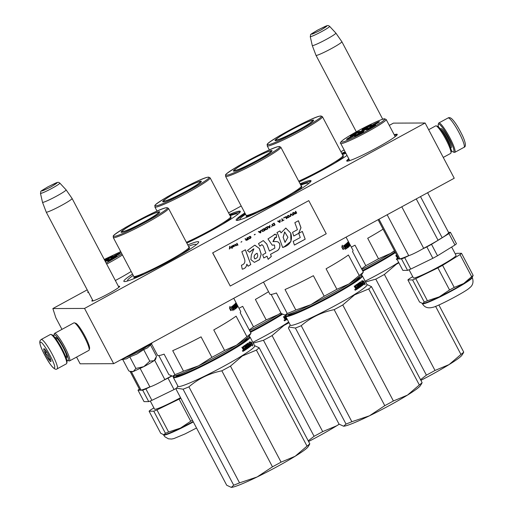 <?xml version="1.0" encoding="UTF-8"?>
<svg xmlns="http://www.w3.org/2000/svg" width="513" height="513" viewBox="0 0 513 513"><rect width="100%" height="100%" fill="white"/><g stroke="black" fill="none" stroke-linecap="round" stroke-linejoin="round"><path stroke-width="0.77" d="M118.465 286.414A15.73 1.315 152.2 0 1 119.394 286.235A15.73 1.315 152.2 0 1 119.67 286.453A15.73 1.315 152.2 0 1 106.89 294.552A15.73 1.315 152.2 0 1 92.116 301.093A15.73 1.315 152.2 0 1 91.942 301.073A15.73 1.315 152.2 0 1 92.597 300.054M187.784 244.945A42.297 3.54 152.2 0 1 197.96 241.642A42.297 3.54 152.2 0 1 198.698 242.226A42.297 3.54 152.2 0 1 164.32 264.009A42.297 3.54 152.2 0 1 124.588 281.592A42.297 3.54 152.2 0 1 124.127 281.541A42.297 3.54 152.2 0 1 132.54 274.07M300.099 183.789A42.297 3.54 152.2 0 1 310.275 180.493A42.297 3.54 152.2 0 1 311.013 181.07A42.297 3.54 152.2 0 1 276.635 202.859A42.297 3.54 152.2 0 1 236.903 220.436A42.297 3.54 152.2 0 1 236.442 220.385A42.297 3.54 152.2 0 1 244.855 212.914M229.407 214.421A42.297 3.54 152.2 0 1 239.577 211.125A42.297 3.54 152.2 0 1 240.315 211.702A42.297 3.54 152.2 0 1 186.815 243.111M347.032 155.426A42.297 3.54 152.2 0 1 299.13 181.955M341.722 153.265A42.297 3.54 152.2 0 1 345.166 151.893M389.277 125.384L393.433 123.12L425.11 122.998L84.542 308.435L52.865 308.557L55.853 317.771L61.97 329.365M344.146 149.956L340.901 151.72M241.206 206.002L228.593 212.876M87.216 289.851L52.865 308.557M131.161 271.46A28.722 2.405 152.2 0 1 115.348 280.508M88.602 292.481A28.722 2.405 152.2 0 1 88.262 292.506A28.722 2.405 152.2 0 1 87.954 292.468A28.722 2.405 152.2 0 1 88.121 291.57M348.782 158.748A28.561 2.392 -27.8 0 0 346.91 161.14A28.561 2.392 -27.8 0 0 347.224 161.178A28.561 2.392 -27.8 0 0 374.054 149.302A28.561 2.392 -27.8 0 0 397.267 134.592A28.561 2.392 -27.8 0 0 396.767 134.201A28.561 2.392 -27.8 0 0 394.234 134.784M76.584 357.086L80.124 363.8L113.668 363.672L84.542 308.435M425.11 122.998L454.236 178.235L113.668 363.672M394.439 135.169L397.113 134.874M347.23 161.178L348.987 159.133M342.049 153.887L345.505 152.528M300.426 184.411L310.019 181.339L310.731 181.57M237.012 220.436L238.859 218.076L245.182 213.536M229.734 215.043L239.327 211.972L240.039 212.202M118.913 287.274L72.089 198.467A14.62 1.225 -27.8 0 0 72.083 198.454A14.62 1.225 -27.8 0 1 61.765 205.277A14.62 1.225 152.2 0 1 46.221 212.106A14.62 1.225 152.2 0 1 46.221 212.093L93.045 300.913M66.1 189.848A13.338 1.116 -27.8 0 1 56.687 196.069A13.338 1.116 152.2 0 1 42.502 202.289A13.338 1.116 152.2 0 1 42.496 202.276L40.469 193.33A10.953 0.917 -27.8 0 0 52.127 188.233A10.953 0.917 -27.8 0 0 59.848 183.115L66.087 189.836A13.338 1.116 -27.8 0 1 66.1 189.848L72.083 198.454M331.539 48.511A14.62 1.225 152.2 0 1 315.995 55.34A14.62 1.225 152.2 0 1 315.989 55.333L312.27 45.529A13.338 1.116 152.2 0 1 312.263 45.516A13.338 1.116 152.2 0 0 326.454 39.309A13.338 1.116 -27.8 0 0 335.868 33.089A13.338 1.116 -27.8 0 0 335.861 33.076L341.857 41.694A14.62 1.225 -27.8 0 1 341.863 41.707A14.62 1.225 -27.8 0 1 331.539 48.511M428.65 129.712L435.697 125.877A15.666 2.469 61.4 0 1 435.909 125.826A15.666 2.469 61.4 0 1 436.14 125.865A15.666 2.469 61.4 0 1 445.361 138.452A15.666 2.469 61.4 0 1 450.933 153.028A15.666 2.469 61.4 0 1 450.683 153.393L443.264 157.433M436.14 125.865L437.518 126.288A14.62 2.302 61.4 0 1 446.118 138.042A14.62 2.302 61.4 0 1 451.318 151.643L450.933 153.028M66.728 359.863A14.62 2.302 -118.6 0 0 67.716 360.511A14.62 2.302 -118.6 0 0 67.934 360.549A14.62 2.302 -118.6 0 0 63.747 347.647A14.62 2.302 -118.6 0 0 54.346 334.771A14.62 2.302 -118.6 0 0 53.916 335.156A14.62 2.302 -118.6 0 0 53.923 336.342M67.716 360.511L69.095 360.934A15.666 2.469 -118.6 0 0 69.326 360.972A15.666 2.469 -118.6 0 0 69.537 360.921A15.666 2.469 -118.6 0 0 64.529 346.57A15.666 2.469 -118.6 0 0 54.763 333.354A15.666 2.469 -118.6 0 0 54.551 333.405A15.666 2.469 -118.6 0 0 54.301 333.771L53.916 335.156M66.049 357.702A11.594 1.828 -118.6 0 0 66.523 357.875A11.594 1.828 -118.6 0 0 66.87 357.567A11.594 1.828 -118.6 0 0 62.746 346.782A11.594 1.828 -118.6 0 0 55.923 337.471A11.594 1.828 -118.6 0 0 55.75 337.439A11.594 1.828 -118.6 0 0 55.366 338.086M66.292 356.15A10.549 1.661 -118.6 0 0 66.831 356.445M69.537 360.921L88.922 350.366A15.666 2.469 -118.6 0 0 89.172 350.007A15.666 2.469 -118.6 0 0 83.593 335.431A15.666 2.469 -118.6 0 0 74.379 322.837A15.666 2.469 -118.6 0 0 74.148 322.799A15.666 2.469 -118.6 0 0 73.936 322.85L54.551 333.405M89.172 350.007L89.557 348.616A14.62 2.302 -118.6 0 0 84.356 335.015A14.62 2.302 -118.6 0 0 75.757 323.267L74.379 322.837M56.847 338.112A10.549 1.661 -118.6 0 0 56.802 338.721M149.79 363.345A13.575 1.135 152.2 0 1 143.807 366.654L149.77 361.165L154.047 360.658A13.575 1.135 152.2 0 1 149.79 363.345M149.334 346.153L147.308 347.955L143.685 349.622L136.952 354.008L129.802 356.901L126.589 358.799L120.959 359.786L138.94 351.591L151.72 343.569L152.278 342.646M122.761 359.523L128.757 370.893L130.039 371.367L133.297 371.521L143.807 366.654L135.887 368.437L133.297 371.521L131.694 371.861L130.456 371.489M154.047 360.658L154.189 360.556A13.575 1.135 -27.8 0 0 155.625 359.247L156.151 357.567M129.802 356.901L135.887 368.437M143.685 349.622L149.77 361.165M154.189 360.556L156.516 356.343L150.489 344.909M438.506 126.935A15.877 2.501 61.4 0 1 438.243 124.486A15.877 2.501 61.4 0 1 439.949 124.749A15.877 2.501 61.4 0 1 451.062 142.377A15.877 2.501 61.4 0 1 453.229 152.008A15.877 2.501 61.4 0 1 452.229 151.367A15.877 2.501 61.4 0 1 451.312 150.456M438.243 124.486L438.557 123.377A16.711 2.636 61.4 0 1 438.82 122.985A16.711 2.636 61.4 0 1 440.353 123.652A16.711 2.636 61.4 0 1 452.049 142.21A16.711 2.636 61.4 0 1 454.807 152.335A16.711 2.636 61.4 0 1 454.332 152.348L453.229 152.008M57.174 368.841L66.414 363.813A16.711 2.636 -118.6 0 0 66.619 363.589A16.711 2.636 -118.6 0 0 66.677 363.422L66.991 362.313A15.877 2.501 -118.6 0 0 60.496 346.025A15.877 2.501 -118.6 0 0 52.005 334.79L50.902 334.45A16.711 2.636 -118.6 0 0 50.428 334.463L41.194 339.491L40.142 340.594C38.456 343.441 43.483 353.489 48.639 361.87C53.32 368.982 55.789 370.059 57.174 368.841A16.711 2.636 -118.6 0 0 57.379 368.616A16.711 2.636 -118.6 0 0 51.056 352.104A16.711 2.636 -118.6 0 0 41.194 339.491M66.677 363.422A16.711 2.636 -118.6 0 0 59.841 346.275A16.711 2.636 -118.6 0 0 50.902 334.45M66.703 355.887A9.92 1.565 61.4 0 1 66.607 355.977L65.606 356.522M57.251 338.516A9.92 1.565 -118.6 0 0 57.116 338.548L56.116 339.093M40.2 342.511C38.148 344.96 53.378 371.81 54.545 367.795C56.59 365.352 41.361 338.503 40.2 342.511M43.785 348.834A7.31 1.154 -118.6 0 0 46.747 356.407A7.31 1.154 -118.6 0 0 50.954 361.473A7.31 1.154 -118.6 0 0 50.986 361.402A7.31 1.154 -118.6 0 0 48.382 354.605A7.31 1.154 -118.6 0 0 44.08 348.731A7.31 1.154 -118.6 0 0 43.785 348.834M44.394 348.904L43.887 348.859C45.42 349.654 45.837 351.052 45.125 353.066C47.433 354.541 48.613 356.625 48.677 359.318L50.787 360.011M48.677 359.318L50.242 358.472M45.125 353.066L46.907 352.091M395.055 251.883A39.616 3.315 152.2 0 1 393.554 252.903M383.07 229.151A46.997 3.931 152.2 0 1 367.699 238.263L378.511 258.764A46.997 3.931 152.2 0 1 365.814 265.676L355.002 245.176A46.997 3.931 152.2 0 1 351.309 247.106M365.814 265.676L361.601 268.812M394.542 250.915A43.861 3.668 152.2 0 1 390.521 253.46L378.511 258.764M394.452 250.748L390.521 253.46A43.861 3.668 152.2 0 1 361.934 269.434M345.942 153.355A38.642 3.232 -27.8 0 0 342.428 154.612M313.437 120.696A21.411 1.789 -27.8 0 0 313.103 120.613A21.411 1.789 -27.8 0 0 312.584 120.677M276.039 139.94A21.411 1.789 -27.8 0 0 275.577 140.658M313.27 120.048A21.828 1.828 -27.8 0 0 291.153 129.988A21.828 1.828 -27.8 0 0 275.173 140.639A21.828 1.828 -27.8 0 0 275.41 140.665A21.828 1.828 -27.8 0 0 295.911 131.591A21.828 1.828 -27.8 0 0 313.648 120.35A21.828 1.828 -27.8 0 0 313.27 120.048M320.516 116.105C315.2 115.239 259.584 145.525 268.164 144.608C273.474 145.474 329.096 115.188 320.516 116.105M342.947 155.772L343.505 155.721L342.748 157.651L335.072 162.954M435.582 306.332L460.95 354.445L449.106 364.576L435.011 370.457L384.391 274.449L396.241 264.317L398.864 262.81M420.545 379.678L426.406 375.144L375.785 279.136L365.557 281.964M460.95 354.445A48.042 4.021 -27.8 0 0 463.72 352.104L463.188 353.245M463.72 352.104L438.871 304.972M395.061 251.896A40.418 3.379 152.2 0 1 362.524 270.556M395.215 252.191A42.925 3.591 -27.8 0 1 390.694 255.064A42.925 3.591 152.2 0 1 362.62 270.742M362.832 271.146A43.342 3.629 152.2 0 0 391.13 255.333A43.342 3.629 -27.8 0 0 395.433 252.608M398.639 262.387A43.342 3.629 -27.8 0 1 395.792 264.169A43.342 3.629 152.2 0 1 365.147 281.182M384.391 274.449A48.042 4.021 152.2 0 1 375.785 279.136M435.011 370.457A48.042 4.021 152.2 0 1 426.406 375.144M463.239 353.162L461.944 355.195A43.861 3.668 -27.8 0 1 449.106 364.576A43.861 3.668 152.2 0 1 420.897 380.351M397.312 258.533L397.081 257.372L395.799 255.66L396.254 255.365L396.94 256.66L397.716 256.538M397.274 256.827L396.658 256.782L395.998 255.532M397.735 258.174L397.447 257.629A43.342 3.629 -27.8 0 0 397.921 257.321M397.594 258.385L397.165 257.75A42.925 3.591 -27.8 0 0 397.787 257.346L397.812 257.391M397.152 259.027L396.504 259.443L397.152 259.027M397.03 259.713L396.504 259.443M396.357 258.866L396.985 258.821M397.081 259.507L396.466 258.975L397.081 259.507M312.167 120.536A20.61 1.725 152.2 0 1 312.455 120.593A20.61 1.725 152.2 0 1 296.995 130.783A20.61 1.725 152.2 0 1 276.424 139.998A20.61 1.725 -27.8 0 1 276.045 139.792A20.61 1.725 -27.8 0 1 292.5 129.27A20.61 1.725 -27.8 0 1 312.167 120.536M250.209 331.712A40.418 3.379 152.2 0 0 281.65 313.783A39.616 3.315 152.2 0 1 281.239 314.059M268.555 291.685A46.997 3.931 152.2 0 1 255.384 299.419L266.196 319.913A46.997 3.931 152.2 0 1 253.499 326.826L242.687 306.332A46.997 3.931 152.2 0 1 238.994 308.262M253.499 326.826L249.286 329.962M280.9 312.924A43.861 3.668 152.2 0 1 278.206 314.616L266.196 319.913M280.861 312.847L278.206 314.616A43.861 3.668 152.2 0 1 249.619 330.59M237.416 214.614A38.642 3.232 152.2 0 0 237.314 213.818A38.642 3.232 152.2 0 0 236.897 213.767A38.642 3.232 -27.8 0 0 230.113 215.768M201.122 181.852A21.411 1.789 -27.8 0 0 200.788 181.769A21.411 1.789 -27.8 0 0 200.275 181.826M163.724 201.096A21.411 1.789 -27.8 0 0 163.262 201.808M200.955 181.204A21.828 1.828 -27.8 0 0 178.838 191.144A21.828 1.828 -27.8 0 0 162.858 201.789A21.828 1.828 -27.8 0 0 163.096 201.821A21.828 1.828 -27.8 0 0 183.596 192.747A21.828 1.828 -27.8 0 0 201.333 181.506A21.828 1.828 -27.8 0 0 200.955 181.204M208.201 177.261C202.885 176.395 147.269 206.681 155.849 205.764C161.159 206.63 216.781 176.344 208.201 177.261M230.632 216.928L231.19 216.877L230.433 218.801L222.757 224.11M339.144 424.174L336.791 425.732L322.696 431.613L272.076 335.598L283.926 325.466L289.056 322.728M308.23 440.834L314.091 436.3L263.47 340.286L253.242 343.12M281.951 313.962A42.925 3.591 -27.8 0 1 278.379 316.22A42.925 3.591 152.2 0 1 250.306 331.898M250.517 332.296A43.342 3.629 152.2 0 0 278.815 316.489A43.342 3.629 -27.8 0 0 282.406 314.225M288.672 322.01A43.342 3.629 -27.8 0 1 283.477 325.325A43.342 3.629 152.2 0 1 252.832 342.338M272.076 335.598A48.042 4.021 152.2 0 1 263.47 340.286M322.696 431.613A48.042 4.021 152.2 0 1 314.091 436.3M339.208 424.219A43.861 3.668 -27.8 0 1 336.791 425.732A43.861 3.668 152.2 0 1 308.582 441.507M285.542 320.336L283.484 316.81L283.939 316.515L284.959 317.977L285.401 317.688L284.747 315.989A43.342 3.629 -27.8 0 0 285.959 315.181M284.959 317.977L284.343 317.938L283.683 316.688M286.857 318.567A43.342 3.629 -27.8 0 1 286.812 318.599L287.171 319.278A43.342 3.629 -27.8 0 0 287.216 319.246M285.664 316.297A43.342 3.629 -27.8 0 1 285.343 316.515L285.048 316.643A42.925 3.591 -27.8 0 0 285.651 316.245M286.831 319.503L285.042 316.797L286.831 319.503A43.342 3.629 -27.8 0 1 285.587 320.317M285.459 320.336A42.925 3.591 -27.8 0 0 286.536 319.631M285.568 319.413A43.342 3.629 -27.8 0 0 286.119 319.054L285.76 318.374A43.342 3.629 -27.8 0 1 285.132 318.785L285.568 319.413M285.279 319.541L284.85 318.906A42.925 3.591 -27.8 0 0 285.472 318.496L285.497 318.547M284.042 320.022L284.837 320.183L284.189 320.593L284.574 320.292M284.715 320.869L284.189 320.593M284.766 320.663L284.151 320.131L284.766 320.663M199.852 181.692A20.61 1.725 152.2 0 1 200.141 181.749A20.61 1.725 152.2 0 1 184.68 191.939A20.61 1.725 152.2 0 1 164.109 201.154A20.61 1.725 -27.8 0 1 163.73 200.942A20.61 1.725 -27.8 0 1 180.185 190.419A20.61 1.725 -27.8 0 1 199.852 181.692M105.312 261.483A4.7 0.391 152.2 0 1 107.262 260.566M104.998 260.88A5.329 0.449 152.2 0 1 108.865 259.373A5.329 0.449 152.2 0 1 108.628 259.636A5.329 0.449 152.2 0 1 105.402 261.649M105.152 260.482A4.7 0.391 152.2 0 1 111.052 257.372M104.556 260.04A5.329 0.449 152.2 0 1 109.801 257.186A5.329 0.449 152.2 0 1 112.655 256.179A5.329 0.449 152.2 0 1 112.418 256.442A5.329 0.449 152.2 0 1 104.857 260.61M113.084 257.295A4.7 0.391 152.2 0 1 118.99 254.185M111.398 257.609A5.329 0.449 152.2 0 1 116.72 254.493A5.329 0.449 152.2 0 1 120.587 252.986A5.329 0.449 152.2 0 1 120.35 253.249A5.329 0.449 152.2 0 1 115.419 256.167A5.329 0.449 152.2 0 1 111.199 257.936A5.329 0.449 152.2 0 1 111.398 257.609M115.201 257.379A4.7 0.391 -27.8 0 0 109.295 260.495M107.608 260.809A5.329 0.449 -27.8 0 0 107.409 261.136A5.329 0.449 -27.8 0 0 111.635 259.366A5.329 0.449 -27.8 0 0 116.56 256.449A5.329 0.449 -27.8 0 0 116.797 256.186A5.329 0.449 -27.8 0 0 112.931 257.693A5.329 0.449 -27.8 0 0 107.608 260.809M120.715 251.646L104.242 259.443L120.709 251.639M106.159 263.086L121.902 253.897M154.65 360.209L164.846 379.549A10.446 0.872 152.2 0 1 149.867 386.84A28.196 2.36 152.2 0 1 141.075 390.124L131.399 371.778M171.457 375.997A28.196 2.36 152.2 0 1 164.846 379.549M140.19 368.488L149.867 386.84M130.033 371.367L139.882 390.04A28.196 2.36 -27.8 0 0 139.959 390.13L130.078 371.38M140.908 389.809A6.682 0.558 -27.8 0 0 139.959 390.13M173.413 376.972L173.022 376.221M176.549 388.2A31.12 2.603 -27.8 0 1 174.042 389.559L168.02 378.145A31.12 2.603 -27.8 0 0 171.791 376.1M168.02 378.145L163.544 380.319M150.36 386.744L145.884 388.925L151.906 400.339L174.042 389.559M139.363 389.066A31.12 2.603 -27.8 0 0 138.016 390.22L144.038 401.634L148.738 401.615L142.717 390.201A31.12 2.603 -27.8 0 0 145.884 388.925M148.738 401.615A31.12 2.603 -27.8 0 0 151.906 400.339M138.016 390.22L142.717 390.201M150.271 401.012L154.548 409.13A24.124 2.02 -27.8 0 0 180.544 397.678M153.894 407.893L150.585 409.938A31.12 2.603 -27.8 0 0 149.084 411.208L160.723 433.286L163.859 434.767L165.423 433.267A31.12 2.603 -27.8 0 0 168.591 431.991L180.448 428.092L190.727 421.211A31.12 2.603 -27.8 0 0 192.458 420.282M163.685 434.755A28.196 2.36 -27.8 0 0 163.794 434.761L163.859 434.767A28.196 2.36 -27.8 0 0 180.448 428.092A28.196 2.36 -27.8 0 0 193.132 421.551M168.591 431.991L156.952 409.913L179.088 399.133A31.12 2.603 -27.8 0 0 180.82 398.197M190.727 421.211L179.088 399.133M165.423 433.267L153.785 411.189A31.12 2.603 -27.8 0 0 156.952 409.913M149.084 411.208L153.785 411.189M360.177 132.431A4.7 0.391 152.2 0 1 366.083 129.314M358.491 132.745A5.329 0.449 152.2 0 1 363.813 129.629A5.329 0.449 152.2 0 1 367.68 128.122A5.329 0.449 152.2 0 1 367.443 128.385A5.329 0.449 152.2 0 1 362.518 131.302A5.329 0.449 152.2 0 1 358.292 133.072A5.329 0.449 152.2 0 1 358.491 132.745M363.967 129.231A4.7 0.391 152.2 0 1 369.873 126.121M362.281 129.545A5.329 0.449 152.2 0 1 367.603 126.429A5.329 0.449 152.2 0 1 371.47 124.928A5.329 0.449 152.2 0 1 371.232 125.185A5.329 0.449 152.2 0 1 366.308 128.109A5.329 0.449 152.2 0 1 362.082 129.879A5.329 0.449 152.2 0 1 362.281 129.545M371.906 126.044A4.7 0.391 152.2 0 1 377.805 122.928M370.219 126.358A5.329 0.449 152.2 0 1 375.535 123.242A5.329 0.449 152.2 0 1 379.402 121.735A5.329 0.449 152.2 0 1 379.171 121.998A5.329 0.449 152.2 0 1 374.24 124.916A5.329 0.449 152.2 0 1 370.014 126.685A5.329 0.449 152.2 0 1 370.219 126.358M358.145 132.508A4.7 0.391 -27.8 0 0 352.245 135.618M359.51 131.572A5.329 0.449 -27.8 0 0 359.748 131.315A5.329 0.449 -27.8 0 0 355.881 132.816A5.329 0.449 -27.8 0 0 350.559 135.932A5.329 0.449 -27.8 0 0 350.36 136.266A5.329 0.449 -27.8 0 0 354.579 134.489A5.329 0.449 -27.8 0 0 359.51 131.572M362.293 132.514A4.7 0.391 -27.8 0 0 356.388 135.624M354.701 135.945A5.329 0.449 -27.8 0 0 354.502 136.272A5.329 0.449 -27.8 0 0 358.728 134.502A5.329 0.449 -27.8 0 0 363.653 131.584A5.329 0.449 -27.8 0 0 363.89 131.322A5.329 0.449 -27.8 0 0 360.023 132.829A5.329 0.449 -27.8 0 0 354.701 135.945M374.015 126.127A4.7 0.391 -27.8 0 0 368.116 129.238M366.429 129.558A5.329 0.449 -27.8 0 0 366.224 129.885A5.329 0.449 -27.8 0 0 370.45 128.115A5.329 0.449 -27.8 0 0 375.381 125.198A5.329 0.449 -27.8 0 0 375.612 124.935A5.329 0.449 -27.8 0 0 371.752 126.442A5.329 0.449 -27.8 0 0 366.429 129.558M348.455 138.818A4.7 0.391 152.2 0 1 354.361 135.701M355.721 134.772A5.329 0.449 152.2 0 1 350.789 137.689A5.329 0.449 152.2 0 1 346.57 139.459A5.329 0.449 152.2 0 1 346.769 139.132A5.329 0.449 152.2 0 1 352.091 136.016A5.329 0.449 152.2 0 1 355.958 134.509A5.329 0.449 152.2 0 1 355.721 134.772M369.847 124.762C358.189 130.398 344.165 138.568 341.709 141.146C339.92 143.39 344.717 141.793 356.093 136.368C367.75 130.732 381.775 122.569 384.224 119.984C386.013 117.746 381.223 119.337 369.847 124.762M340.728 143.467A25.695 2.148 -27.8 0 0 356.285 137.535A25.695 2.148 -27.8 0 0 386.18 119.503L384.622 118.811C383.827 118.541 378.908 120.517 369.873 124.742C358.17 130.546 349.263 135.605 343.152 139.927C340.561 142.043 339.753 143.223 340.728 143.467L349.654 160.396A25.695 2.148 -27.8 0 0 349.93 160.537M386.18 119.503L395.106 136.432A25.695 2.148 152.2 0 1 395.061 136.74M416.255 198.916L438.064 240.276A28.196 2.36 152.2 0 1 423.661 248.292A10.446 0.872 152.2 0 1 408.688 255.589A28.196 2.36 152.2 0 1 399.89 258.873L378.979 219.211M420.5 196.607L442.18 237.737A6.682 0.558 -27.8 0 0 438.064 240.276M401.782 206.797L423.661 248.292M387.161 214.761L408.688 255.589M378.087 219.699L398.697 258.789A28.196 2.36 -27.8 0 0 398.781 258.879L378.113 219.686M399.723 258.558A6.682 0.558 -27.8 0 0 398.781 258.879M427.618 192.728L448.586 232.492A28.196 2.36 152.2 0 1 442.18 237.737M412.715 276.642L409.406 278.687A31.12 2.603 -27.8 0 0 407.899 279.957L419.544 302.035L422.68 303.516L424.245 302.016A31.12 2.603 -27.8 0 0 427.412 300.74L439.263 296.841A28.196 2.36 -27.8 0 0 463.72 283.522A28.196 2.36 -27.8 0 0 470.825 278.655A28.196 2.36 152.2 0 0 471.973 277.488L472.749 276.276M422.5 303.504A28.196 2.36 -27.8 0 0 422.616 303.51L422.68 303.516A28.196 2.36 -27.8 0 0 439.263 296.841L449.548 289.96A31.12 2.603 -27.8 0 0 454.217 287.415L463.72 283.522L471.652 276.654A31.12 2.603 -27.8 0 0 472.499 275.968A31.12 2.603 -27.8 0 0 473.153 275.385L461.514 253.307L456.814 253.326A31.12 2.603 152.2 0 0 455.281 253.922M471.652 276.654L460.007 254.576A31.12 2.603 -27.8 0 0 460.86 253.89A31.12 2.603 -27.8 0 0 461.514 253.307M450.446 232.318L456.467 243.733A31.12 2.603 152.2 0 1 455.813 244.316A31.12 2.603 152.2 0 1 454.96 245.002L448.946 233.582A31.12 2.603 -27.8 0 0 449.792 232.902A31.12 2.603 -27.8 0 0 450.446 232.318L448.497 232.325M448.946 233.582L431.51 244.348L437.525 255.763L454.96 245.002M437.525 255.763A31.12 2.603 -27.8 0 1 432.857 258.308L426.835 246.894A31.12 2.603 -27.8 0 0 431.51 244.348M426.835 246.894L422.366 249.068M409.175 255.493L404.706 257.673L410.721 269.088L432.857 258.308M398.184 257.815A31.12 2.603 -27.8 0 0 396.838 258.962L402.852 270.383L407.553 270.364L401.538 258.95A31.12 2.603 -27.8 0 0 404.706 257.673M407.553 270.364A31.12 2.603 -27.8 0 0 410.721 269.088M396.838 258.962L401.538 258.95M451.652 247.042L456.051 255.378A24.124 2.02 152.2 0 1 454.98 256.756A24.124 2.02 -27.8 0 1 431.76 270.428A24.124 2.02 -27.8 0 1 413.369 277.879L409.085 269.761M473.153 275.385L472.806 276.186M427.412 300.74L415.767 278.662L437.903 267.882A31.12 2.603 -27.8 0 0 442.578 265.336L460.007 254.576M449.548 289.96L437.903 267.882M424.245 302.016L412.599 279.938A31.12 2.603 -27.8 0 0 415.767 278.662M407.899 279.957L412.599 279.938M454.217 287.415L442.578 265.336M348.667 243.419A46.997 3.931 152.2 0 0 348.769 243.258L348.398 242.591A46.997 3.931 152.2 0 1 348.308 242.732L348.571 243.463M358.876 277.283L358.92 277.36A39.616 3.315 152.2 0 1 351.931 283.426M297.777 311.975A39.616 3.315 152.2 0 1 289.518 314.546A39.616 3.315 152.2 0 1 288.832 314.315L288.787 314.238M263.496 282.092L269.876 294.193A46.997 3.931 152.2 0 0 270.691 294.462A46.997 3.931 152.2 0 0 276.417 292.974L287.222 313.475L285.055 315.078L281.201 313.494L271.153 294.436M346.057 237.141L353.021 250.35A46.997 3.931 152.2 0 1 352.502 251.55L363.307 272.044L361.736 274.596A43.861 3.668 152.2 0 1 348.898 283.984A43.861 3.668 152.2 0 1 310.852 304.696L295.834 310.006L285.029 289.512A46.997 3.931 152.2 0 0 313.385 275.699L324.19 296.2L310.852 304.696A43.861 3.668 152.2 0 1 285.055 315.078M295.834 310.006A46.997 3.931 152.2 0 1 287.222 313.475M363.307 272.044A46.997 3.931 152.2 0 1 359.222 275.494L348.898 283.984L336.887 289.281A46.997 3.931 152.2 0 1 324.19 296.2M359.222 275.494L348.417 254.993A46.997 3.931 152.2 0 1 326.082 268.786L336.887 289.281M308.108 183.981A38.642 3.232 152.2 0 0 308.012 183.186A38.642 3.232 152.2 0 0 307.588 183.135A38.642 3.232 -27.8 0 0 300.81 185.135M245.56 214.267A38.642 3.232 -27.8 0 0 239.885 219.102A38.642 3.232 -27.8 0 0 240.482 219.635M271.813 151.22A21.411 1.789 -27.8 0 0 271.48 151.136A21.411 1.789 -27.8 0 0 270.967 151.194M234.422 170.463A21.411 1.789 -27.8 0 0 233.954 171.175M271.646 150.572A21.828 1.828 -27.8 0 0 249.536 160.511A21.828 1.828 -27.8 0 0 233.55 171.156A21.828 1.828 -27.8 0 0 233.787 171.188A21.828 1.828 -27.8 0 0 254.288 162.114A21.828 1.828 -27.8 0 0 272.031 150.873A21.828 1.828 -27.8 0 0 271.646 150.572M278.892 146.628C273.583 145.763 217.961 176.049 226.541 175.132C231.857 175.997 287.472 145.711 278.892 146.628M301.323 186.296L301.881 186.245L301.125 188.168L293.449 193.478M256.603 212.901L246.266 216.524L246.227 215.345M342.819 248.1L342.69 248.779M344.646 246.721L345.211 247.805L345.55 247.644L344.313 245.31L344.659 246.798A46.997 3.931 152.2 0 1 342.902 248.061L343.139 249.427A46.997 3.931 152.2 0 0 344.954 248.138L344.627 248.292A46.58 3.899 152.2 0 1 343.133 249.356M344.018 245.535L344.505 246.464M345.211 247.805L345.082 248.715M343.979 245.464L344.326 246.952M344.954 248.138L345.249 249.504L345.55 247.644M343.062 249.485L341.818 247.125L342.274 245.195L342.543 246.593A46.997 3.931 152.2 0 0 344.249 245.355L344.556 246.689A46.997 3.931 152.2 0 1 342.793 247.959L343.05 249.465M342.543 246.593L342.222 246.74L342.088 246.035M343.915 245.515L344.229 246.849A46.58 3.899 152.2 0 1 342.479 248.1L342.549 248.516M344.556 246.689L344.229 246.849M349.135 243.996L348.09 241.828A46.997 3.931 152.2 0 1 347.872 242.149L349.411 245.118A46.997 3.931 152.2 0 1 349.103 245.483L348.911 245.58M345.178 245.605L344.839 245.765A46.58 3.899 152.2 0 0 345.499 245.252L345.845 245.086A46.997 3.931 152.2 0 1 345.178 245.605L345.493 246.323A46.997 3.931 152.2 0 0 346.102 245.849L346.461 246.529A46.997 3.931 152.2 0 1 345.852 247.003L346.685 248.587L346.41 248.799L344.614 245.086A46.997 3.931 152.2 0 0 346.115 243.887L347.795 246.727A46.997 3.931 152.2 0 0 348.34 246.246L347.865 245.342A46.997 3.931 152.2 0 1 347.513 245.65L346.435 243.611A46.997 3.931 152.2 0 0 347.795 242.251L348.154 242.931A46.997 3.931 152.2 0 1 347.91 243.22L348.25 243.919A46.997 3.931 152.2 0 0 348.462 243.675L348.821 244.355A46.997 3.931 152.2 0 1 348.609 244.605L348.436 244.688M348.609 244.605L348.853 245.483M348.821 244.355L348.455 244.541A46.58 3.899 152.2 0 1 348.398 244.611M348.192 243.81L348.455 244.541M346.358 244.092L346.006 244.265L346.256 244.746M346.615 245.432L346.955 246.073M346.461 246.529L346.115 246.695A46.58 3.899 152.2 0 1 345.538 247.144L345.852 247.003M345.897 246.009L346.23 246.638M345.845 245.086L347.365 247.971M346.519 246.368A46.58 3.899 152.2 0 0 346.75 246.176L347.102 246.003A46.997 3.931 152.2 0 1 346.801 246.253L346.531 246.387M346.801 246.253L347.634 247.837M347.102 246.003L348.006 247.523M346.948 244.156L346.673 244.291A46.58 3.899 152.2 0 0 347.096 243.867L347.455 243.688A46.997 3.931 152.2 0 1 346.948 244.156L347.307 244.836A46.997 3.931 152.2 0 0 347.641 244.534L348.75 246.445L348.474 246.977A46.58 3.899 152.2 0 1 347.917 247.478M348.834 246.798A46.997 3.931 152.2 0 1 348.026 247.51M347.859 244.752L347.5 244.932L347.763 245.432M348.237 246.336L348.474 246.977M348.75 246.445L348.398 246.625M348.846 246.715L348.519 246.567M347.455 243.688L348.975 246.573M347.609 243.534L349.161 246.484M347.75 243.386L349.154 246.048M349.25 243.938L350.026 245.413L349.103 243.983L349.821 245.733L349.456 245.919A46.58 3.899 152.2 0 1 349.238 246.189M349.821 245.733A46.997 3.931 152.2 0 1 349.359 246.272L349.353 246.278M349.802 245.605L349.334 245.214M347.59 242.495L347.949 243.175M346.346 244.675L346.442 245.573A46.997 3.931 152.2 0 0 346.743 245.323L346.346 244.675M346.108 244.913L346.39 245.496A46.58 3.899 152.2 0 1 346.16 245.689M347.506 242.585L347.788 243.117A46.58 3.899 152.2 0 1 347.551 243.399L347.583 243.534M346.153 244.143L346.083 243.784M345.794 246.086L346.115 246.695M349.218 245.355L349.456 245.919M348.571 242.45L348.25 241.758L348.551 242.463M347.917 242.098L348.487 242.495M368.706 288.954L419.333 384.968L407.482 395.1L393.394 400.98L342.774 304.966L354.618 294.834L368.706 288.954A48.042 4.021 -27.8 0 0 371.476 286.62L366.898 284.503M343.639 426.194A43.861 3.668 152.2 0 1 343.543 426.194L339.022 424.084L288.402 328.07L288.883 327.018L295.392 328.044A48.042 4.021 152.2 0 0 301.234 325.697C310.724 317.534 321.702 312.193 334.162 309.653L384.782 405.668L369.437 415.812A43.861 3.668 152.2 0 1 343.639 426.194L346.019 424.059L295.392 328.044M301.234 325.697L351.854 421.705A48.042 4.021 152.2 0 1 346.019 424.059M351.854 421.705L369.437 415.812A43.861 3.668 152.2 0 0 407.482 395.1A43.861 3.668 -27.8 0 0 420.32 385.712L421.564 383.769M419.333 384.968A48.042 4.021 -27.8 0 0 422.103 382.627L421.622 383.686M422.103 382.627L371.476 286.62M359.491 276.796A40.418 3.379 152.2 0 1 337.907 291.903A40.418 3.379 152.2 0 1 297.072 312.263A40.418 3.379 152.2 0 1 288.037 314.469M360.985 275.481A42.925 3.591 -27.8 0 1 361.518 275.532A42.925 3.591 -27.8 0 1 349.071 285.587A42.925 3.591 152.2 0 1 307.563 307.909A42.925 3.591 152.2 0 1 285.85 315.431A42.925 3.591 152.2 0 1 286.107 314.956M285.85 315.431L285.677 315.989A43.342 3.629 152.2 0 0 285.683 316.329A43.342 3.629 152.2 0 0 309.07 307.697A43.342 3.629 152.2 0 0 349.513 285.856A43.342 3.629 -27.8 0 0 362.358 275.898A43.342 3.629 -27.8 0 0 362.082 275.705L361.518 275.532M362.358 275.898L367.019 284.741A43.342 3.629 -27.8 0 1 354.169 294.693A43.342 3.629 152.2 0 1 313.732 316.534A43.342 3.629 152.2 0 1 290.339 325.165L285.683 316.329M342.774 304.966A48.042 4.021 152.2 0 1 334.162 309.653M393.394 400.98A48.042 4.021 152.2 0 1 384.782 405.668M359.51 286.401A43.342 3.629 -27.8 0 0 359.183 286.53M362.678 281.682A42.925 3.591 -27.8 0 1 362.364 281.97L362.717 281.797L362.306 280.489L362.306 282.201L363.537 284.542L363.108 283.093A43.342 3.629 -27.8 0 0 364.07 282.208L363.711 282.387L363.255 281.124M362.832 283.202A42.925 3.591 -27.8 0 0 363.711 282.387M362.717 281.797A43.342 3.629 -27.8 0 0 363.614 280.944L364.07 282.208M364.596 283.593L365.044 284.907L364.89 283.266L363.646 280.912L364.153 282.317A43.342 3.629 -27.8 0 1 363.198 283.202L363.582 284.503A43.342 3.629 -27.8 0 0 364.596 283.593L364.236 283.772A42.925 3.591 -27.8 0 1 363.557 284.394M356.24 289.704L354.175 286.183L354.63 285.882L355.656 287.344L356.093 287.056L355.438 285.356A43.342 3.629 -27.8 0 0 357.138 284.221L358.85 287.062L359.222 286.805L357.67 283.856L358.036 283.606L359.587 286.549L359.273 286.696A42.925 3.591 -27.8 0 0 359.555 286.498M355.656 287.344L355.034 287.306L354.374 286.055M359.587 286.549A43.342 3.629 -27.8 0 0 360.575 285.85L360.331 285.241L359.895 285.318A42.925 3.591 -27.8 0 1 359.485 285.613M360.216 285.17A43.342 3.629 -27.8 0 1 359.6 285.606L359.575 285.619M359.6 285.606L358.407 283.343A43.342 3.629 -27.8 0 0 359.754 282.374L360.434 283.997M360.716 283.862A43.342 3.629 -27.8 0 0 361.101 283.574L360.267 281.99L360.543 281.778L362.095 284.721L361.78 284.875M361.434 284.273L361.075 283.593M362.095 284.721A43.342 3.629 -27.8 0 0 362.762 284.202L362.441 283.49L362.095 283.657A42.925 3.591 -27.8 0 1 361.806 283.881M362.729 284.228L363.242 284.375L361.485 281.034L362.082 282.81A43.342 3.629 -27.8 0 1 361.485 283.279L361.845 283.958A43.342 3.629 -27.8 0 0 362.441 283.49M362.358 283.529L362.011 282.862M361.646 286.01L361.665 285.998A43.342 3.629 -27.8 0 0 363.294 284.741L362.947 284.907A42.925 3.591 -27.8 0 1 361.55 285.991M358.709 283.99L359.029 283.836A43.342 3.629 -27.8 0 0 359.94 283.182L359.607 283.336A42.925 3.591 -27.8 0 1 358.709 283.99L359.183 284.888A42.925 3.591 -27.8 0 0 359.427 284.715M359.029 283.836L359.504 284.741A43.342 3.629 -27.8 0 0 360.107 284.311L359.78 284.459M360.107 284.311L361.165 285.972L360.857 286.504A42.925 3.591 -27.8 0 1 357.837 288.601M357.183 285.113L356.881 285.254A42.925 3.591 -27.8 0 1 355.746 286.01L356.035 285.882A43.342 3.629 -27.8 0 0 357.183 285.113L357.728 285.972A43.342 3.629 -27.8 0 1 356.99 286.472L357.349 287.152A43.342 3.629 -27.8 0 0 358.087 286.658L358.382 287.376A43.342 3.629 -27.8 0 1 357.503 287.966L357.862 288.646A43.342 3.629 -27.8 0 0 361.184 286.35M358.087 286.658L357.779 286.793A42.925 3.591 -27.8 0 1 357.317 287.1M357.523 288.87L355.733 286.164L357.523 288.87A43.342 3.629 -27.8 0 1 356.279 289.685M356.15 289.704A42.925 3.591 -27.8 0 0 357.228 288.999M356.259 288.781A43.342 3.629 -27.8 0 0 356.811 288.421L356.452 287.742A43.342 3.629 -27.8 0 1 355.823 288.152L355.977 288.909A42.925 3.591 -27.8 0 0 356.176 288.774M355.977 288.909L355.541 288.274A42.925 3.591 -27.8 0 0 356.163 287.864L356.189 287.915M360.786 284.664A42.925 3.591 -27.8 0 0 361.12 284.414L361.158 284.484M361.043 285.273L361.434 285.132M360.062 284.651L360.857 286.504M361.338 286.158L360.306 284.535M362.896 284.542L362.947 284.907M361.665 285.998L359.421 282.528M359.28 285.754L358.087 283.49M359.273 286.696L357.747 283.804M356.83 284.362L358.542 287.197L358.914 286.947M354.733 289.39L355.528 289.55L354.881 289.96L355.265 289.659M355.413 290.236L354.881 289.96M363.242 284.375L363.294 284.741M364.89 283.266L364.525 283.445L364.006 282.464M363.794 282.503L363.281 281.092M355.464 290.031L354.849 289.499L355.464 290.031M361.479 285.19L361.46 284.253A43.342 3.629 -27.8 0 1 361.075 284.542L361.479 285.19M270.543 151.059A20.61 1.725 152.2 0 1 270.838 151.117A20.61 1.725 152.2 0 1 255.371 161.306A20.61 1.725 152.2 0 1 234.8 170.521A20.61 1.725 -27.8 0 1 234.428 170.316A20.61 1.725 -27.8 0 1 250.883 159.787A20.61 1.725 -27.8 0 1 270.543 151.059M236.352 304.568A46.997 3.931 152.2 0 0 236.455 304.408L236.083 303.747A46.997 3.931 152.2 0 1 235.993 303.888L236.256 304.619M246.561 338.433L246.606 338.516A39.616 3.315 152.2 0 1 239.616 344.582M185.469 373.131A39.616 3.315 152.2 0 1 177.203 375.702A39.616 3.315 152.2 0 1 176.517 375.471L176.472 375.394M151.489 343.825L157.562 355.342A46.997 3.931 152.2 0 0 158.376 355.618A46.997 3.931 152.2 0 0 164.102 354.13L174.907 374.631L172.74 376.234L168.886 374.65L158.838 355.592M233.742 298.297L240.706 311.506A46.997 3.931 152.2 0 1 240.187 312.699L250.992 333.2L249.421 335.752A43.861 3.668 152.2 0 1 236.583 345.14A43.861 3.668 152.2 0 1 198.537 365.852L183.519 371.162L172.714 350.661A46.997 3.931 152.2 0 0 201.07 336.849L211.875 357.349L198.537 365.852A43.861 3.668 152.2 0 1 172.74 376.234M183.519 371.162A46.997 3.931 152.2 0 1 174.907 374.631M250.992 333.2A46.997 3.931 152.2 0 1 246.907 336.65L236.583 345.14L224.572 350.437A46.997 3.931 152.2 0 1 211.875 357.349M246.907 336.65L236.102 316.149A46.997 3.931 152.2 0 1 213.767 329.936L224.572 350.437M195.793 245.131A38.642 3.232 152.2 0 0 195.697 244.342A38.642 3.232 152.2 0 0 195.273 244.291A38.642 3.232 -27.8 0 0 188.495 246.291M133.252 275.417A38.642 3.232 -27.8 0 0 127.57 280.258A38.642 3.232 -27.8 0 0 128.167 280.784M159.498 212.369A21.411 1.789 -27.8 0 0 159.165 212.292A21.411 1.789 -27.8 0 0 158.652 212.35M122.107 231.619A21.411 1.789 -27.8 0 0 121.639 232.331M159.331 211.728A21.828 1.828 -27.8 0 0 137.221 221.661A21.828 1.828 -27.8 0 0 121.235 232.312A21.828 1.828 -27.8 0 0 121.472 232.344A21.828 1.828 -27.8 0 0 141.973 223.27A21.828 1.828 -27.8 0 0 159.716 212.023A21.828 1.828 -27.8 0 0 159.331 211.728M166.578 207.778C161.268 206.919 105.646 237.205 114.226 236.288C119.542 237.147 175.164 206.867 166.578 207.778M189.008 247.452L189.566 247.401L188.81 249.324L181.134 254.634M144.288 274.057L133.951 277.68L133.912 276.501M230.504 309.249L230.375 309.929M232.331 307.877L232.896 308.961L233.235 308.8L231.998 306.46L232.344 307.947A46.997 3.931 152.2 0 1 230.587 309.211L230.824 310.583A46.997 3.931 152.2 0 0 232.639 309.294L232.312 309.448A46.58 3.899 152.2 0 1 230.818 310.512M231.703 306.684L232.19 307.62M232.896 308.961L232.767 309.871M231.664 306.62L232.011 308.108M232.639 309.294L232.934 310.654L233.235 308.8M230.747 310.634L229.503 308.281L229.959 306.344L230.228 307.749A46.997 3.931 152.2 0 0 231.934 306.511L232.242 307.845A46.997 3.931 152.2 0 1 230.478 309.115L230.735 310.621M230.228 307.749L229.907 307.896L229.773 307.184M231.6 306.665L231.914 307.999A46.58 3.899 152.2 0 1 230.164 309.256L230.234 309.672M232.242 307.845L231.914 307.999M236.82 305.152L235.775 302.984A46.997 3.931 152.2 0 1 235.563 303.305L237.096 306.267A46.997 3.931 152.2 0 1 236.794 306.639L236.596 306.736M232.864 306.761L232.524 306.921A46.58 3.899 152.2 0 0 233.184 306.408L233.53 306.242A46.997 3.931 152.2 0 1 232.864 306.761L233.178 307.479A46.997 3.931 152.2 0 0 233.787 306.998L234.146 307.685A46.997 3.931 152.2 0 1 233.537 308.159L234.37 309.743L234.095 309.955L232.299 306.235A46.997 3.931 152.2 0 0 233.8 305.043L235.48 307.883A46.997 3.931 152.2 0 0 236.025 307.396L235.55 306.498A46.997 3.931 152.2 0 1 235.198 306.806L234.12 304.76A46.997 3.931 152.2 0 0 235.48 303.407L235.839 304.087A46.997 3.931 152.2 0 1 235.595 304.369L235.935 305.075A46.997 3.931 152.2 0 0 236.153 304.831L236.512 305.511A46.997 3.931 152.2 0 1 236.294 305.754L236.121 305.844M236.294 305.754L236.538 306.633M236.512 305.511L236.147 305.697A46.58 3.899 152.2 0 1 236.083 305.767M235.877 304.966L236.147 305.697M234.043 305.248L233.691 305.421L233.941 305.902M234.3 306.582L234.64 307.229M234.146 307.685L233.8 307.845A46.58 3.899 152.2 0 1 233.223 308.3L233.537 308.159M233.582 307.165L233.915 307.794M233.53 306.242L235.05 309.121M234.204 307.524A46.58 3.899 152.2 0 0 234.435 307.332L234.787 307.159A46.997 3.931 152.2 0 1 234.486 307.409L234.217 307.537M234.486 307.409L235.32 308.993M234.787 307.159L235.691 308.679M234.345 305.421A46.58 3.899 152.2 0 0 234.781 305.023L235.14 304.844A46.997 3.931 152.2 0 1 234.633 305.312L234.992 305.992A46.997 3.931 152.2 0 0 235.326 305.69L236.442 307.601L236.16 308.133A46.58 3.899 152.2 0 1 235.602 308.634M236.519 307.954A46.997 3.931 152.2 0 1 235.711 308.666M235.544 305.908L235.185 306.088L235.448 306.588M235.929 307.486L236.16 308.133M236.442 307.601L236.083 307.781M236.531 307.871L236.204 307.717M235.14 304.844L236.66 307.729M235.294 304.69L236.846 307.633M235.435 304.542L236.839 307.204M236.935 305.094L237.711 306.569L236.788 305.139L237.506 306.883L237.141 307.069A46.58 3.899 152.2 0 1 236.929 307.345M237.506 306.883A46.997 3.931 152.2 0 1 237.044 307.428L237.038 307.434M237.487 306.755L237.019 306.37M235.275 303.651L235.634 304.331M234.031 305.825L234.127 306.729A46.997 3.931 152.2 0 0 234.428 306.479L234.031 305.825M233.793 306.069L234.075 306.652A46.58 3.899 152.2 0 1 233.845 306.845M235.191 303.741L235.473 304.273A46.58 3.899 152.2 0 1 235.236 304.555L235.275 304.69M233.838 305.293L233.768 304.934M233.479 307.242L233.8 307.845M236.903 306.511L237.141 307.069M236.262 303.593L235.935 302.914L236.236 303.613M235.602 303.254L236.172 303.651M256.391 350.11L307.018 446.124L295.167 456.256L281.079 462.136L230.459 366.122L242.303 355.99L256.391 350.11A48.042 4.021 -27.8 0 0 259.161 347.769L254.583 345.659M231.325 487.35A43.861 3.668 152.2 0 1 231.228 487.35L226.708 485.24L176.087 389.226L176.568 388.174L183.077 389.2A48.042 4.021 152.2 0 0 188.919 386.847C198.409 378.69 209.387 373.342 221.847 370.809L272.467 466.824L257.122 476.968A43.861 3.668 152.2 0 1 231.325 487.35L233.704 485.208L183.077 389.2M188.919 386.847L239.539 482.861A48.042 4.021 152.2 0 1 233.704 485.208M239.539 482.861L257.122 476.968A43.861 3.668 152.2 0 0 295.167 456.256A43.861 3.668 -27.8 0 0 308.005 446.868L309.249 444.918M307.018 446.124A48.042 4.021 -27.8 0 0 309.788 443.783L309.307 444.835M309.788 443.783L259.161 347.769M247.176 337.952A40.418 3.379 152.2 0 1 225.592 353.053A40.418 3.379 152.2 0 1 184.757 373.419A40.418 3.379 152.2 0 1 175.722 375.625M248.67 336.631A42.925 3.591 -27.8 0 1 249.203 336.688A42.925 3.591 -27.8 0 1 236.756 346.743A42.925 3.591 152.2 0 1 195.248 369.065A42.925 3.591 152.2 0 1 173.535 376.58A42.925 3.591 152.2 0 1 173.792 376.112M173.535 376.58L173.362 377.145A43.342 3.629 152.2 0 0 173.368 377.485A43.342 3.629 152.2 0 0 196.755 368.853A43.342 3.629 152.2 0 0 237.198 347.012A43.342 3.629 -27.8 0 0 250.043 337.054A43.342 3.629 -27.8 0 0 249.767 336.855L249.203 336.688M250.043 337.054L254.704 345.89A43.342 3.629 -27.8 0 1 241.854 355.849A43.342 3.629 152.2 0 1 201.417 377.69A43.342 3.629 152.2 0 1 178.024 386.321L173.368 377.485M230.459 366.122A48.042 4.021 152.2 0 1 221.847 370.809M281.079 462.136A48.042 4.021 152.2 0 1 272.467 466.824M247.195 347.558A43.342 3.629 -27.8 0 0 246.868 347.679M250.363 342.838A42.925 3.591 -27.8 0 1 250.049 343.126L250.402 342.953L249.991 341.645L249.991 343.357L251.223 345.698L250.793 344.249A43.342 3.629 -27.8 0 0 251.755 343.364L251.396 343.543L250.94 342.28M250.517 344.358A42.925 3.591 -27.8 0 0 251.396 343.543M250.402 342.953A43.342 3.629 -27.8 0 0 251.299 342.094L251.755 343.364M252.281 344.742L252.729 346.063L252.576 344.422L251.332 342.062L251.838 343.473A43.342 3.629 -27.8 0 1 250.883 344.358L251.267 345.653A43.342 3.629 -27.8 0 0 252.281 344.742L251.921 344.922A42.925 3.591 -27.8 0 1 251.242 345.55M243.925 350.854L241.86 347.333L242.316 347.038L243.342 348.5L243.778 348.212L243.13 346.512A43.342 3.629 -27.8 0 0 244.823 345.377L246.535 348.212L246.907 347.955L245.355 345.012L245.721 344.762L247.272 347.705L246.958 347.852A42.925 3.591 -27.8 0 0 247.24 347.647M243.342 348.5L242.72 348.462L242.059 347.205M247.272 347.705A43.342 3.629 -27.8 0 0 248.26 347.006L248.016 346.397L247.58 346.474A42.925 3.591 -27.8 0 1 247.17 346.769M247.901 346.326A43.342 3.629 -27.8 0 1 247.285 346.762L247.26 346.775M247.285 346.762L246.093 344.499A43.342 3.629 -27.8 0 0 247.439 343.524L248.119 345.146M248.401 345.018A43.342 3.629 -27.8 0 0 248.786 344.73L247.952 343.146L248.228 342.934L249.78 345.877L249.465 346.031M249.119 345.429L248.76 344.749M249.78 345.877A43.342 3.629 -27.8 0 0 250.447 345.358L250.126 344.646L249.78 344.813A42.925 3.591 -27.8 0 1 249.491 345.037M250.415 345.384L250.928 345.525L249.171 342.184L249.767 343.96A43.342 3.629 -27.8 0 1 249.171 344.428L249.53 345.114A43.342 3.629 -27.8 0 0 250.126 344.646M250.043 344.685L249.696 344.018M249.331 347.166L249.35 347.154A43.342 3.629 -27.8 0 0 250.985 345.89L250.633 346.063A42.925 3.591 -27.8 0 1 249.241 347.147M246.394 345.14L246.715 344.993A43.342 3.629 -27.8 0 0 247.625 344.338L247.292 344.492A42.925 3.591 -27.8 0 1 246.394 345.14L246.868 346.044A42.925 3.591 -27.8 0 0 247.112 345.871M246.715 344.993L247.189 345.897A43.342 3.629 -27.8 0 0 247.792 345.461L247.465 345.615M247.792 345.461L248.85 347.121L248.542 347.66A42.925 3.591 -27.8 0 1 245.522 349.751M244.868 346.269L244.566 346.403A42.925 3.591 -27.8 0 1 243.431 347.166L243.72 347.038A43.342 3.629 -27.8 0 0 244.868 346.269L245.413 347.128A43.342 3.629 -27.8 0 1 244.675 347.622L245.034 348.308A43.342 3.629 -27.8 0 0 245.772 347.808L246.067 348.532A43.342 3.629 -27.8 0 1 245.188 349.122L245.547 349.802A43.342 3.629 -27.8 0 0 248.869 347.506M245.772 347.808L245.464 347.949A42.925 3.591 -27.8 0 1 245.002 348.256M245.208 350.026L243.419 347.32L245.208 350.026A43.342 3.629 -27.8 0 1 243.964 350.841M243.835 350.86A42.925 3.591 -27.8 0 0 244.913 350.155M243.944 349.937A43.342 3.629 -27.8 0 0 244.496 349.577L244.137 348.891A43.342 3.629 -27.8 0 1 243.508 349.302L243.662 350.058A42.925 3.591 -27.8 0 0 243.861 349.93M243.662 350.058L243.226 349.424A42.925 3.591 -27.8 0 0 243.848 349.02L243.874 349.064M248.472 345.82A42.925 3.591 -27.8 0 0 248.805 345.57L248.843 345.634M248.728 346.422L249.119 346.281M247.747 345.807L248.542 347.66M249.023 347.307L247.991 345.691M250.581 345.698L250.633 346.063M249.35 347.154L247.106 343.684M246.965 346.91L245.772 344.646M246.958 347.852L245.432 344.96M244.515 345.518L246.227 348.353L246.599 348.096M242.418 350.546L243.213 350.706L242.566 351.116L242.95 350.815M243.098 351.392L242.566 351.116M250.928 345.525L250.985 345.89M252.576 344.422L252.21 344.601L251.691 343.62M251.479 343.652L250.966 342.248M243.149 351.187L242.534 350.655L243.149 351.187M249.164 346.346L249.145 345.409A43.342 3.629 -27.8 0 1 248.76 345.698L249.164 346.346M158.228 212.215A20.61 1.725 152.2 0 1 158.523 212.273A20.61 1.725 152.2 0 1 143.056 222.462A20.61 1.725 152.2 0 1 122.485 231.677A20.61 1.725 -27.8 0 1 122.113 231.466A20.61 1.725 -27.8 0 1 138.568 220.943A20.61 1.725 -27.8 0 1 158.228 212.215M229.369 249.004L229.85 247.689L231.395 247.926L229.895 247.311L229.984 246.272M230.991 248.125L231.357 247.926M231.395 247.926L229.927 247.311L230.023 246.253L229.644 246.458L229.369 249.029L229.709 248.824M229.747 248.824L229.882 247.689M295.732 211.279L295.353 211.484L295.789 212.311L294.712 212.895L293.769 212.35L293.327 212.587L294.372 213.177L294.263 214.049L296.706 213.119L295.732 211.279M293.795 214.703L292.82 212.863L292.442 213.068L293.41 214.915L293.795 214.703L292.795 212.882M292.91 215.191L290.922 213.895L290.416 214.171L290.377 216.569L290.756 216.358L290.794 214.274L292.525 215.396L292.91 215.191L290.903 213.908M288.351 217.672L289.537 216.672L289.063 215.466L287.883 215.55L286.658 216.775L287.383 217.845L289.114 217.185L289.499 216.217L288.511 215.364M286.453 218.705L286.831 218.5L285.863 216.653L283.58 217.897L285.606 217.095L286.453 218.705L286.793 218.5L285.831 216.672M278.014 220.93L277.629 221.135L279.617 222.424L280.124 222.148L280.162 219.756L279.777 220.571L278.514 221.263L278.014 220.93M271.89 224.617L272.57 225.906L275.058 224.906L274.089 223.065L271.89 224.617M271.877 226.284L271.454 226.868L271.877 226.284M269.934 227.695L269.973 225.303L269.588 226.118L268.325 226.81L267.44 226.682L269.428 227.971L269.934 227.695L269.934 225.329M264.907 228.214L264.734 228.965L265.42 229.798L267.908 228.798L266.933 226.958L264.907 228.214M261.874 229.869L261.694 230.619L262.38 231.453L264.868 230.452L263.9 228.612L261.874 229.869M255.134 234.242L254.249 234.723L255.237 234.441M237.968 245.099L237 243.258L236.621 243.47L237.59 245.31L237.968 245.099L236.968 243.277M232.78 245.605L232.062 245.945L232.812 246.9L234.627 245.862L233.107 246.689L234.332 245.317L233.877 245.06L232.78 245.605M281.541 221.129L284.048 220.013L282.932 220.366L282.06 218.724L281.682 218.929L282.548 220.577L281.541 221.129M258.328 231.645L260.309 232.934L260.816 232.658L260.861 230.266L260.476 231.081L259.206 231.773L258.328 231.645M235.768 244.329L234.723 244.502L235.499 244.579L235.871 245.285L235.255 245.823L236.435 245.586L236.775 244.996L236.185 245.118L235.531 244.246M248.093 237.57L250.306 236.82L250.568 237.788L248.606 238.705L249.113 238.885L250.607 238.167L251.037 237.436L250.684 236.615L249.972 236.346L248.093 237.57M246.997 237.814L247.433 238.635L246.355 239.225L245.419 238.673L244.97 238.917L246.016 239.507L245.907 240.379L248.35 239.449L247.381 237.609L246.997 237.814M241.783 241.514L240.995 242.194L241.783 241.514M231.555 246.221L231.241 246.394L232.209 248.234L232.524 248.068L231.555 246.221M244.316 258.443C245.631 261.919 244.663 264.182 241.431 265.221L242.271 269.171C244.951 268.665 246.484 267.004 246.875 264.189L248.1 266.228L250.786 264.561L245.4 249.786L241.815 251.736L244.316 258.443M247.433 250.472L249.619 252.21L253.89 248.888L251.338 255.019L250.876 259.61L254.384 262.367L259.54 259.674L261.207 254.095L259.341 248.433L254.717 245.188L247.433 250.472M274.827 248.132L269.428 251.069L266.818 244.066L263.278 240.571L258.507 243.598L259.854 246.157L261.919 244.65L263.291 246.003L265.837 253.031L262.701 254.737L263.772 258.001L267.029 256.224L268.171 259.334L271.345 256.442L270.563 254.301L276.404 251.12C280.938 249.677 281.419 241.084 275.738 241.585L273.256 241.61L275.494 237.391L276.552 237.513L276.315 234.39L275.128 234.261L267.978 238.923L272.211 245.156L274.526 245.028L274.827 248.132M276.225 241.54L274.686 241.559M278.001 234.524L282.663 247.49C290.166 245.233 292.872 240.456 290.775 233.146L285.812 228.054L281.079 232.844L279.938 230.953L276.969 232.569L278.001 234.524M293.763 236.031L298.739 233.325L300.996 227.746L298.431 220.725L294.847 222.674L297.405 229.702L292.557 232.338L293.763 236.031M305.19 239.199L302.337 231.408L298.752 233.364L300.259 237.532L293.199 241.373L294.404 245.067L305.19 239.199L302.279 231.446M212.76 252.903L230.234 286.042L326.242 233.768L308.768 200.628L212.645 252.903L230.234 286.042M296.706 213.119L295.706 211.292M295.187 213.947L296.668 213.119M294.712 212.895L293.75 212.356M293.404 214.896L293.757 214.703M292.513 215.383L292.872 215.191M290.794 214.274L290.756 216.358M290.377 216.544L290.717 216.358M285.606 217.095L283.695 218.115M278.514 221.263L277.995 220.943M280.124 222.148L280.124 219.776M279.598 222.411L280.085 222.148M275.058 224.906L274.057 223.078M273.538 225.733L275.019 224.906M271.768 226.701L271.832 226.31M269.408 227.964L269.896 227.695M268.325 226.81L267.799 226.489M267.908 228.798L266.907 226.977M266.388 229.625L267.869 228.798M264.868 230.452L263.868 228.631M263.349 231.28L264.83 230.452M254.345 234.903L255.198 234.441M237.583 245.291L237.929 245.099M233.633 246.15L233.954 245.907M232.94 246.529L233.595 246.15M233.986 246.509L234.377 246.234M233.607 246.721L233.954 246.509M233.21 246.888L233.569 246.721M282.932 220.366L282.035 218.737M281.631 221.308L284.01 220.013M259.206 231.773L258.687 231.453M260.816 232.658L260.822 230.286M260.296 232.928L260.784 232.658M236.185 245.118L235.736 244.329M236.269 245.272L236.737 244.996M235.948 245.445L235.249 245.81M250.306 236.365L249.966 236.352M250.992 237.205L250.645 236.615M249.741 238.692L250.273 238.378M248.895 237.083L249.427 236.775M248.132 237.782L248.478 237.596M248.35 239.449L247.349 237.622M246.83 240.276L248.311 239.449M246.355 239.225L245.4 238.686M240.988 242.174L241.847 241.706M232.524 248.068L231.523 246.24M250.786 264.561L245.342 249.818M248.08 266.196L250.716 264.561M246.875 264.189L246.798 264.189C246.407 267.042 244.874 268.697 242.2 269.171M249.568 252.165L253.493 248.92M254.442 262.367L259.572 259.552L261.136 254.153L259.296 248.472L254.929 245.195M269.428 251.069L266.741 244.066L263.272 240.571M276.315 234.39L274.199 234.345M272.493 245.156L273.358 245.099M276.475 237.493L276.238 234.39M272.935 241.604L274.981 237.416M276.404 251.12L276.334 251.12C280.919 249.607 281.31 241.097 275.667 241.585M270.563 254.301L276.334 251.12M271.345 256.442L270.492 254.301M268.152 259.283L271.274 256.442M267.029 256.224L263.759 257.968M259.822 246.093L261.835 244.656M281.079 232.844L279.88 230.978M290.775 233.146L285.741 228.054M282.65 247.458L283.836 246.849M284.587 246.484L290.929 241.418L290.698 233.146M293.757 235.999L298.669 233.325L300.926 227.746L298.367 220.757M294.391 245.034L305.113 239.199M212.645 252.903L308.768 200.628M294.77 213.85L294.5 213.344L295.911 212.542L296.219 213.132L294.77 213.85M287.684 217.557L287.088 216.422L288.704 215.71L289.114 216.8L287.684 217.557M278.623 221.385L279.797 220.763L279.784 222.129L278.623 221.385L279.797 220.763M272.871 225.624L272.275 224.489L273.833 223.508L274.558 224.88L272.871 225.624M268.434 226.932L269.607 226.31L269.594 227.676L268.434 226.932L269.607 226.31M265.721 229.516L265.125 228.381L266.683 227.4L267.401 228.772L265.721 229.516M262.682 231.171L262.085 230.036L263.644 229.054L264.368 230.427L262.682 231.171M232.697 246.137L233.498 245.349L233.973 245.56L232.857 246.375L232.716 246.022M259.315 231.895L260.495 231.273L260.482 232.639L259.315 231.895L260.495 231.273M246.413 240.18L246.15 239.667L247.555 238.872L247.869 239.462L246.413 240.18M255.019 258.892L254.775 258.853C253.403 256.635 254.153 254.769 257.032 253.255L257.096 253.255C258.34 256.231 257.59 258.097 254.852 258.853C253.486 256.609 254.236 254.743 257.109 253.255L257.109 253.255M285.01 242.38L283.144 237.262L284.644 231.947L287.947 237.25L285.01 242.38M294.712 213.196L295.911 212.542M287.389 217.39L287.043 216.8M287.504 216.063L287.973 215.787M279.784 222.129L278.662 221.385M272.576 225.451L272.23 224.861M272.692 224.13L273.833 223.508M269.594 227.676L268.472 226.932M265.426 229.343L265.08 228.76M265.542 228.022L266.683 227.4M262.387 230.997L262.04 230.414M262.502 229.677L263.644 229.054M233.159 245.554L233.498 245.349M260.482 232.639L259.354 231.895M246.355 239.526L247.555 238.872M255.121 258.905L254.775 258.853M285.087 242.38L283.144 237.262M283.221 237.262L284.721 231.953M47.856 186.879C38.917 192.317 39.982 192.317 51.043 186.867C59.983 181.429 58.918 181.429 47.856 186.879M329.622 26.349C327.531 24.977 328.288 24.9 317.598 30.126C307.422 36.346 311.59 33.486 310.243 36.564A10.953 0.917 -27.8 0 0 321.895 31.466A10.953 0.917 -27.8 0 0 329.622 26.349L335.861 33.076M317.624 30.12C308.691 35.557 309.756 35.551 320.817 30.107C329.75 24.662 328.686 24.669 317.624 30.12M138.234 350.296A18.692 1.565 -27.8 0 0 139.35 349.686M127.699 356.028A18.692 1.565 -27.8 0 0 148.655 344.621M450.273 146.904A9.92 1.565 -118.6 0 0 447.265 138.69A9.92 1.565 -118.6 0 0 441.526 130.129A9.92 1.565 -118.6 0 0 440.93 129.738M450.376 147.186A10.76 1.693 -118.6 0 0 449.382 140.806A10.76 1.693 -118.6 0 0 441.93 129.039A10.76 1.693 -118.6 0 0 440.75 129.5M438.82 122.985L448.061 117.958A16.711 2.636 61.4 0 1 449.587 118.618A16.711 2.636 61.4 0 1 459.905 134.31A16.711 2.636 61.4 0 1 464.041 147.308L454.807 152.335M267.741 146.025A31.229 2.61 -27.8 0 0 298.233 132.425A31.229 2.61 -27.8 0 0 322.446 116.714L320.997 115.983C320.234 116.041 318.823 115.778 306.569 121.421L279.777 135.567C262.233 146.532 268.434 143.768 267.202 145.839A31.229 2.61 -27.8 0 0 267.741 146.025M322.446 116.714L342.928 155.561A31.229 2.61 152.2 0 1 328.211 165.994A31.229 2.61 152.2 0 1 298.713 181.16M155.426 207.175A31.229 2.61 -27.8 0 0 185.918 193.581A31.229 2.61 -27.8 0 0 210.131 177.87L208.682 177.132C207.919 177.197 206.508 176.934 194.26 182.577L167.462 196.723C149.918 207.688 156.119 204.924 154.888 206.995A31.229 2.61 -27.8 0 0 155.426 207.175M210.131 177.87L230.613 216.717A31.229 2.61 152.2 0 1 215.896 227.15A31.229 2.61 152.2 0 1 186.399 242.316M106.685 264.086A25.695 2.148 -27.8 0 0 122.453 254.942M193.324 421.917A28.196 2.36 152.2 0 1 163.564 434.966L163.435 434.716M472.159 277.2L472.268 277.418A28.196 2.36 152.2 0 1 471.024 279.027A28.196 2.36 152.2 0 1 443.886 295.001A28.196 2.36 152.2 0 1 422.385 303.715L422.25 303.465M226.124 176.549A31.229 2.61 -27.8 0 0 256.609 162.948A31.229 2.61 -27.8 0 0 280.829 147.237L279.373 146.5C278.617 146.564 277.206 146.301 264.952 151.944L238.16 166.09C220.609 177.056 226.81 174.292 225.579 176.363A31.229 2.61 -27.8 0 0 226.124 176.549M280.829 147.237L301.311 186.084A31.229 2.61 152.2 0 1 277.091 201.795A31.229 2.61 152.2 0 1 246.606 215.396A31.229 2.61 152.2 0 1 246.06 215.21L225.579 176.363M113.809 237.699A31.229 2.61 -27.8 0 0 144.294 224.104A31.229 2.61 -27.8 0 0 168.514 208.393L167.058 207.656C166.302 207.72 164.891 207.451 152.637 213.1L125.845 227.246C108.301 238.205 114.495 235.441 113.264 237.519A31.229 2.61 -27.8 0 0 113.809 237.699M168.514 208.393L188.996 247.24A31.229 2.61 152.2 0 1 164.776 262.951A31.229 2.61 152.2 0 1 134.291 276.552A31.229 2.61 152.2 0 1 133.746 276.366L113.264 237.519M42.502 202.289L46.221 212.093M59.848 183.115C57.764 181.737 58.514 181.666 47.824 186.886C37.648 193.106 41.822 190.252 40.469 193.33M356.317 131.822L315.995 55.34M382.736 119.228L341.863 41.707M310.243 36.564L312.263 45.516M149.219 346.275L151.72 343.569M450.074 146.84L450.452 147.109L450.106 147.167M448.061 117.958C449.144 117.317 450.376 117.592 451.767 118.792C454.993 121.895 458.673 127.743 462.809 136.343C466.246 144.14 465.817 146.801 464.041 147.308M269.363 149.943L267.202 145.839M312.455 120.593L313.09 121.062M276.071 140.575L276.045 139.792M157.049 211.099L154.888 206.995M237.314 213.818L238.109 214.062M200.141 181.749L200.775 182.211M163.756 201.731L163.73 200.942M196.53 428.002L185.033 433.934L173.907 438.564L171.637 439.038L168.418 438.82L164.897 436.781L163.564 434.966M472.268 277.418C473.794 281.983 472.89 285.465 469.555 287.851C466.792 291.185 436.787 306.947 432.722 307.313C427.964 308.608 424.52 307.409 422.385 303.715M239.885 219.102L239.642 219.891M308.012 183.186L308.8 183.43M348.398 242.591L348.032 242.777M290.217 324.934L288.883 327.018M270.838 151.117L271.467 151.579M234.454 171.098L234.428 170.316M127.57 280.258L127.327 281.047M195.697 244.342L196.485 244.586M236.083 303.747L235.717 303.933M177.902 386.084L176.568 388.174M158.523 212.273L159.152 212.735M122.139 232.254L122.113 231.466"/></g></svg>
